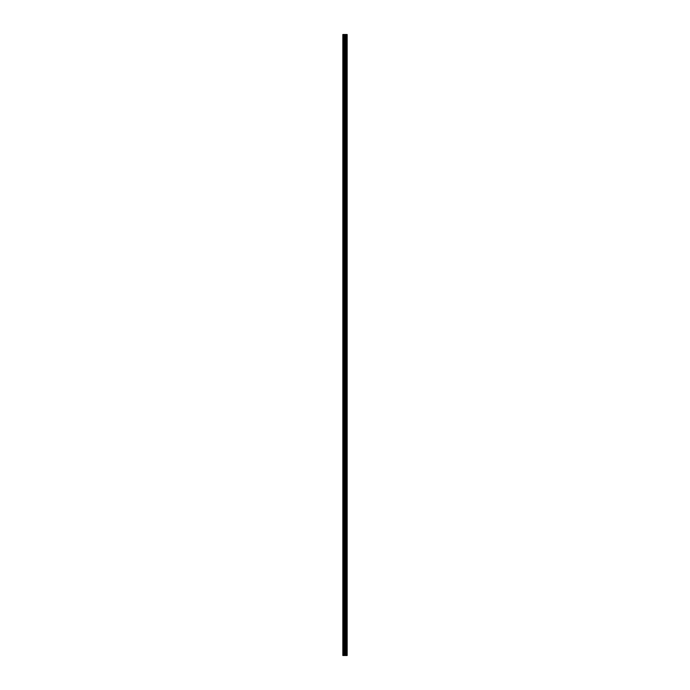 <?xml version="1.0" encoding="UTF-8"?>
<svg xmlns="http://www.w3.org/2000/svg" width="690" height="690" viewBox="0 0 690 690"><rect width="100%" height="100%" fill="white"/><g stroke="black" fill="none" stroke-linecap="round" stroke-linejoin="round"><path stroke-width="1.03" d="M344.646 655.5L347.156 655.5L347.156 34.5L342.844 34.5L342.844 655.5L344.646 655.5L344.646 34.5M346.509 34.5L346.509 655.5L346.501 34.5M347.156 34.5L347.148 655.5M347.105 655.5L347.105 34.5M345.449 655.5L345.449 34.5M345.311 655.5L345.311 34.5M343.042 655.5L343.042 34.5M346.725 655.5L346.725 34.5M346.639 655.5L346.639 34.5M346.596 655.5L346.596 34.5M346.389 655.5L346.389 34.5M346.173 655.5L346.173 34.5M346.07 655.5L346.07 34.5M346.044 655.5L346.044 34.5M345.966 655.5L345.966 34.5M345.923 655.5L345.923 34.5M345.837 655.5L345.837 34.5M345.259 655.5L345.259 34.5M345.181 655.5L345.181 34.5M344.724 655.5L344.724 34.5M343.982 655.5L343.982 34.5M343.775 655.5L343.775 34.5"/></g></svg>
